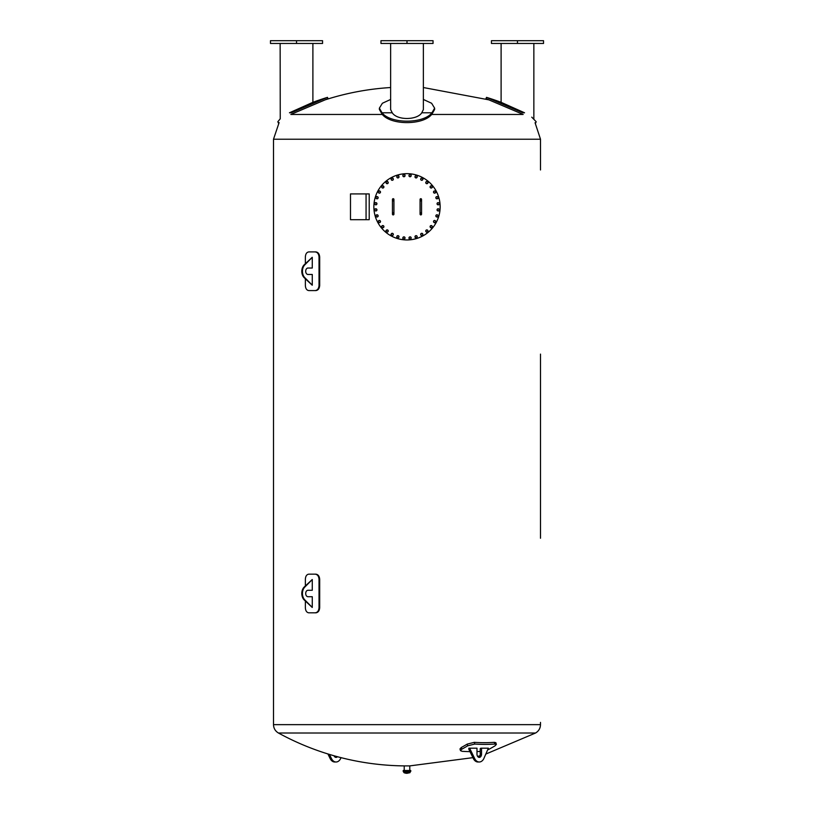 <?xml version="1.0" encoding="UTF-8"?>
<svg xmlns="http://www.w3.org/2000/svg" width="814" height="814" viewBox="0 0 814 814"><rect width="100%" height="100%" fill="white"/><g stroke="black" fill="none" stroke-linecap="round" stroke-linejoin="round"><path stroke-width="1.22" d="M479.263 761.996A7.825 5.535 -90 0 0 483.821 758.607L488.38 748.188L480.86 748.188A269.648 190.669 90 0 1 480.24 748.544L480.24 754.171L481.542 754.171A3.225 2.279 -90 0 1 479.263 757.396A3.225 2.279 -90 0 1 476.984 754.171L476.984 748.188L470.146 748.188L470.146 749.256L468.844 749.256L473.402 758.607A7.825 5.535 90 0 0 477.96 761.996L479.263 761.996A7.825 5.535 -90 0 1 474.704 758.607L470.146 749.256M470.146 748.188L468.915 748.188A269.363 190.466 90 0 1 468.844 748.229L468.844 749.256M470.014 751.637A269.495 176.618 -119.8 0 1 462.108 751.312L460.49 750.65L461.792 749.206A268.976 190.191 -90 0 0 467.704 745.817L474.776 744.057A269.495 176.618 60.2 0 0 494.831 744.057L496.367 744.423L495.044 745.817A268.976 190.191 90 0 1 489.133 749.206L488.176 749.674M480.24 751.434A269.495 176.618 -119.8 0 1 476.984 751.576M496.367 744.423L495.868 742.704L494.342 742.337A267.653 175.407 -119.8 0 1 474.287 742.337L467.216 744.108A267.134 188.889 90 0 1 461.304 747.496L459.991 748.941L460.49 750.65M481.542 748.188L481.542 754.171M478.612 757.264A3.225 2.279 90 0 0 480.24 754.171M524.542 112.78L501.109 102.32L524.542 112.78C536.691 120.38 536.691 120.38 524.542 112.78L522.812 112.78L486.528 97.354L522.812 112.78C540.588 123.952 540.588 123.952 522.812 112.78M531.756 117.155L536.182 121.734L535.551 123.219M279.121 122.548L273.504 139.225L540.496 139.225L535.052 122.71M522.181 114.021C539.967 125.468 539.967 125.468 522.181 114.021L485.978 98.626L522.181 114.021M501.109 43.457L501.109 102.32A269.576 269.576 0 0 0 486.528 97.354L485.978 98.626L488.858 99.847L423.372 87.536M517.48 40.7L491.442 40.7L491.442 43.457L543.528 43.457L543.528 40.7L517.48 40.7L517.48 43.457M423.372 43.457L423.372 109.575L421.764 112.78C417.348 120.116 397.242 120.635 392.236 112.78L390.628 109.575L390.628 43.457M390.628 99.45L382.387 103.256L379.375 108.16L382.031 112.78C390.476 123.942 423.504 123.962 431.969 112.78L434.625 108.16L431.613 103.256L423.372 99.45M434.625 108.16L434.625 109.442L432.01 114.021C423.616 125.468 390.384 125.468 381.99 114.021L379.375 109.442L379.375 108.16M407 40.7L380.962 40.7L380.962 43.457L433.038 43.457L433.038 40.7L407 40.7L407 43.457M289.458 112.78L312.891 102.32L289.458 112.78C277.309 120.38 277.309 120.38 289.458 112.78L291.28 112.739M291.188 112.78L327.472 97.354L291.188 112.78C273.412 123.952 273.412 123.952 291.188 112.78M280.148 43.457L280.24 118.854M280.148 118.936L277.818 121.734L278.5 123.168M291.819 114.021C274.033 125.468 274.033 125.468 291.819 114.021L328.022 98.626L291.819 114.021M390.628 87.536A267.898 267.898 0 0 0 325.142 99.847L328.022 98.626L327.472 97.354A269.576 269.576 0 0 0 312.891 102.32L312.891 43.457M322.558 40.7L270.472 40.7L270.472 43.457L322.558 43.457L322.558 40.7M296.52 40.7L296.52 43.457M393.193 198.697A0.733 0.733 0 0 1 393.823 199.806A0.733 0.733 0 0 1 392.552 199.806A0.733 0.733 0 0 1 393.193 198.697A0.733 0.733 0 0 0 392.45 199.44A0.733 0.733 0 0 0 393.193 200.173A0.733 0.733 0 0 0 393.925 199.44A0.733 0.733 0 0 0 393.193 198.697M393.193 214.906A0.733 0.733 0 0 1 392.45 214.163A0.733 0.733 0 0 1 393.193 213.431A0.733 0.733 0 0 1 393.925 214.163A0.733 0.733 0 0 1 393.193 214.906A0.733 0.733 0 0 1 392.552 213.797A0.733 0.733 0 0 1 393.823 213.797A0.733 0.733 0 0 1 393.193 214.906M373.86 206.807A33.14 33.14 0 0 1 423.575 178.103A33.14 33.14 0 0 1 423.575 235.511A33.14 33.14 0 0 1 373.86 206.807M420.807 198.697A0.733 0.733 0 0 1 421.449 199.806A0.733 0.733 0 0 1 420.177 199.806A0.733 0.733 0 0 1 420.807 198.697A0.733 0.733 0 0 0 420.075 199.44A0.733 0.733 0 0 0 420.807 200.173A0.733 0.733 0 0 0 421.55 199.44A0.733 0.733 0 0 0 420.807 198.697M420.807 214.906A0.733 0.733 0 0 1 420.177 213.797A0.733 0.733 0 0 1 421.449 213.797A0.733 0.733 0 0 1 420.807 214.906A0.733 0.733 0 0 1 420.075 214.163A0.733 0.733 0 0 1 420.807 213.431A0.733 0.733 0 0 1 421.55 214.163A0.733 0.733 0 0 1 420.807 214.906M396.703 237.169L397.558 235.714A1.109 1.109 0 0 0 397.181 237.586L396.703 237.169M397.558 235.714L398.646 235.928A1.109 1.109 0 0 0 397.558 235.714M398.646 235.928L398.992 236.976A1.109 1.109 0 0 0 398.646 235.928M398.992 236.976L398.27 237.8A1.109 1.109 0 0 0 398.992 236.976M398.27 237.8L397.181 237.586A1.109 1.109 0 0 0 398.27 237.8M390.974 234.574L392.104 233.313A1.109 1.109 0 0 0 391.371 235.083L390.974 234.574M392.104 233.313L393.121 233.74A1.109 1.109 0 0 0 392.104 233.313M393.121 233.74L393.264 234.829A1.109 1.109 0 0 0 393.121 233.74M393.264 234.829L392.389 235.5A1.109 1.109 0 0 0 393.264 234.829M392.389 235.5L391.371 235.083A1.109 1.109 0 0 0 392.389 235.5M385.867 230.922L387.21 229.894A1.109 1.109 0 0 0 386.151 231.491L385.867 230.922M387.21 229.894L388.136 230.515A1.109 1.109 0 0 0 387.21 229.894M388.136 230.515L388.064 231.614A1.109 1.109 0 0 0 388.136 230.515M388.064 231.614L387.067 232.102A1.109 1.109 0 0 0 388.064 231.614M387.067 232.102L386.151 231.491A1.109 1.109 0 0 0 387.067 232.102M381.573 226.333L383.089 225.59A1.109 1.109 0 0 0 381.735 226.943L381.573 226.333M383.089 225.59L383.872 226.373A1.109 1.109 0 0 0 383.089 225.59M383.872 226.373L383.587 227.442A1.109 1.109 0 0 0 383.872 226.373M383.587 227.442L382.519 227.727A1.109 1.109 0 0 0 383.587 227.442M382.519 227.727L381.735 226.943A1.109 1.109 0 0 0 382.519 227.727M378.245 220.991L379.884 220.563A1.109 1.109 0 0 0 378.286 221.632L378.245 220.991M379.884 220.563L380.494 221.489A1.109 1.109 0 0 0 379.884 220.563M380.494 221.489L380.006 222.476A1.109 1.109 0 0 0 380.494 221.489M380.006 222.476L378.907 222.548A1.109 1.109 0 0 0 380.006 222.476M378.907 222.548L378.286 221.632A1.109 1.109 0 0 0 378.907 222.548M376.027 215.11L377.716 215.008A1.109 1.109 0 0 0 375.946 215.741L376.027 215.11M377.716 215.008L378.144 216.036A1.109 1.109 0 0 0 377.716 215.008M378.144 216.036L377.472 216.911A1.109 1.109 0 0 0 378.144 216.036M377.472 216.911L376.373 216.768A1.109 1.109 0 0 0 377.472 216.911M376.373 216.768L375.946 215.741A1.109 1.109 0 0 0 376.373 216.768M375.01 208.913L376.679 209.147A1.109 1.109 0 0 0 374.796 209.513L375.01 208.913M376.679 209.147L376.892 210.226A1.109 1.109 0 0 0 376.679 209.147M376.892 210.226L376.058 210.958A1.109 1.109 0 0 0 376.892 210.226M376.058 210.958L375.02 210.602A1.109 1.109 0 0 0 376.058 210.958M375.02 210.602L374.796 209.513A1.109 1.109 0 0 0 375.02 210.602M375.213 202.625L376.801 203.185A1.109 1.109 0 0 0 374.888 203.185L375.213 202.625M376.801 203.185L376.801 204.283A1.109 1.109 0 0 0 376.801 203.185M376.801 204.283L375.844 204.843A1.109 1.109 0 0 0 376.801 204.283M375.844 204.843L374.888 204.283A1.109 1.109 0 0 0 375.844 204.843M374.888 204.283L374.888 203.185A1.109 1.109 0 0 0 374.888 204.283M376.638 196.51L378.093 197.364A1.109 1.109 0 0 0 376.21 196.988L376.638 196.51M378.093 197.364L377.879 198.443A1.109 1.109 0 0 0 378.093 197.364M377.879 198.443L376.831 198.799A1.109 1.109 0 0 0 377.879 198.443M376.831 198.799L375.997 198.067A1.109 1.109 0 0 0 376.831 198.799M375.997 198.067L376.21 196.988A1.109 1.109 0 0 0 375.997 198.067M379.222 190.781L380.484 191.9A1.109 1.109 0 0 0 378.724 191.168L379.222 190.781M380.484 191.9L380.067 192.918A1.109 1.109 0 0 0 380.484 191.9M380.067 192.918L378.968 193.071A1.109 1.109 0 0 0 380.067 192.918M378.968 193.071L378.296 192.185A1.109 1.109 0 0 0 378.968 193.071M378.296 192.185L378.724 191.168A1.109 1.109 0 0 0 378.296 192.185M382.885 185.673L383.903 187.017A1.109 1.109 0 0 0 382.315 185.948L382.885 185.673M383.903 187.017L383.292 187.932A1.109 1.109 0 0 0 383.903 187.017M383.292 187.932L382.193 187.861A1.109 1.109 0 0 0 383.292 187.932M382.193 187.861L381.695 186.874A1.109 1.109 0 0 0 382.193 187.861M381.695 186.874L382.315 185.948A1.109 1.109 0 0 0 381.695 186.874M387.474 181.369L388.207 182.896A1.109 1.109 0 0 0 386.853 181.542L387.474 181.369M388.207 182.896L387.423 183.669A1.109 1.109 0 0 0 388.207 182.896M387.423 183.669L386.365 183.384A1.109 1.109 0 0 0 387.423 183.669M386.365 183.384L386.07 182.316A1.109 1.109 0 0 0 386.365 183.384M386.07 182.316L386.853 181.542A1.109 1.109 0 0 0 386.07 182.316M392.806 178.052L393.233 179.68A1.109 1.109 0 0 0 392.175 178.093L392.806 178.052M393.233 179.68L392.317 180.301A1.109 1.109 0 0 0 393.233 179.68M392.317 180.301L391.32 179.813A1.109 1.109 0 0 0 392.317 180.301M391.32 179.813L391.249 178.704A1.109 1.109 0 0 0 391.32 179.813M391.249 178.704L392.175 178.093A1.109 1.109 0 0 0 391.249 178.704M398.687 175.834L398.789 177.523A1.109 1.109 0 0 0 398.056 175.753L398.687 175.834M398.789 177.523L397.771 177.94A1.109 1.109 0 0 0 398.789 177.523M397.771 177.94L396.896 177.269A1.109 1.109 0 0 0 397.771 177.94M396.896 177.269L397.039 176.17A1.109 1.109 0 0 0 396.896 177.269M397.039 176.17L398.056 175.753A1.109 1.109 0 0 0 397.039 176.17M404.894 174.807L404.66 176.485A1.109 1.109 0 0 0 404.283 174.603L404.894 174.807M404.66 176.485L403.581 176.699A1.109 1.109 0 0 0 404.66 176.485M403.581 176.699L402.849 175.865A1.109 1.109 0 0 0 403.581 176.699M402.849 175.865L403.205 174.817A1.109 1.109 0 0 0 402.849 175.865M403.205 174.817L404.283 174.603A1.109 1.109 0 0 0 403.205 174.817M411.172 175.01L410.622 176.607A1.109 1.109 0 0 0 410.622 174.695L411.172 175.01M410.622 176.607L409.513 176.607A1.109 1.109 0 0 0 410.622 176.607M409.513 176.607L408.964 175.651A1.109 1.109 0 0 0 409.513 176.607M408.964 175.651L409.513 174.695A1.109 1.109 0 0 0 408.964 175.651M409.513 174.695L410.622 174.695A1.109 1.109 0 0 0 409.513 174.695M417.297 176.435L416.442 177.89A1.109 1.109 0 0 0 416.819 176.017L417.297 176.435M416.442 177.89L415.354 177.676A1.109 1.109 0 0 0 416.442 177.89M415.354 177.676L415.008 176.628A1.109 1.109 0 0 0 415.354 177.676M415.008 176.628L415.73 175.804A1.109 1.109 0 0 0 415.008 176.628M415.73 175.804L416.819 176.017A1.109 1.109 0 0 0 415.73 175.804M423.026 179.029L421.896 180.291A1.109 1.109 0 0 0 422.629 178.52L423.026 179.029M421.896 180.291L420.879 179.863A1.109 1.109 0 0 0 421.896 180.291M420.879 179.863L420.736 178.775A1.109 1.109 0 0 0 420.879 179.863M420.736 178.775L421.611 178.103A1.109 1.109 0 0 0 420.736 178.775M421.611 178.103L422.629 178.52A1.109 1.109 0 0 0 421.611 178.103M428.133 182.692L426.79 183.71A1.109 1.109 0 0 0 427.849 182.112L428.133 182.692M426.79 183.71L425.864 183.089A1.109 1.109 0 0 0 426.79 183.71M425.864 183.089L425.936 181.99A1.109 1.109 0 0 0 425.864 183.089M425.936 181.99L426.933 181.502A1.109 1.109 0 0 0 425.936 181.99M426.933 181.502L427.849 182.112A1.109 1.109 0 0 0 426.933 181.502M432.427 187.271L430.911 188.014A1.109 1.109 0 0 0 432.265 186.66L432.427 187.271M430.911 188.014L430.128 187.23A1.109 1.109 0 0 0 430.911 188.014M430.128 187.23L430.413 186.162A1.109 1.109 0 0 0 430.128 187.23M430.413 186.162L431.481 185.877A1.109 1.109 0 0 0 430.413 186.162M431.481 185.877L432.265 186.66A1.109 1.109 0 0 0 431.481 185.877M435.755 192.613L434.116 193.04A1.109 1.109 0 0 0 435.714 191.972L435.755 192.613M434.116 193.04L433.506 192.114A1.109 1.109 0 0 0 434.116 193.04M433.506 192.114L433.994 191.127A1.109 1.109 0 0 0 433.506 192.114M433.994 191.127L435.093 191.056A1.109 1.109 0 0 0 433.994 191.127M435.093 191.056L435.714 191.972A1.109 1.109 0 0 0 435.093 191.056M437.973 198.494L436.284 198.596A1.109 1.109 0 0 0 438.054 197.863L437.973 198.494M436.284 198.596L435.856 197.568A1.109 1.109 0 0 0 436.284 198.596M435.856 197.568L436.528 196.693A1.109 1.109 0 0 0 435.856 197.568M436.528 196.693L437.627 196.835A1.109 1.109 0 0 0 436.528 196.693M437.627 196.835L438.054 197.863A1.109 1.109 0 0 0 437.627 196.835M438.99 204.69L437.322 204.467A1.109 1.109 0 0 0 439.204 204.09L438.99 204.69M437.322 204.467L437.108 203.378A1.109 1.109 0 0 0 437.322 204.467M437.108 203.378L437.942 202.655A1.109 1.109 0 0 0 437.108 203.378M437.942 202.655L438.98 203.001A1.109 1.109 0 0 0 437.942 202.655M438.98 203.001L439.204 204.09A1.109 1.109 0 0 0 438.98 203.001M438.787 210.979L437.199 210.419A1.109 1.109 0 0 0 439.112 210.419L438.787 210.979M437.199 210.419L437.199 209.32A1.109 1.109 0 0 0 437.199 210.419M437.199 209.32L438.156 208.771A1.109 1.109 0 0 0 437.199 209.32M438.156 208.771L439.112 209.32A1.109 1.109 0 0 0 438.156 208.771M439.112 209.32L439.112 210.419A1.109 1.109 0 0 0 439.112 209.32M437.362 217.094L435.907 216.249A1.109 1.109 0 0 0 437.79 216.616L437.362 217.094M435.907 216.249L436.121 215.161A1.109 1.109 0 0 0 435.907 216.249M436.121 215.161L437.169 214.804A1.109 1.109 0 0 0 436.121 215.161M437.169 214.804L438.003 215.537A1.109 1.109 0 0 0 437.169 214.804M438.003 215.537L437.79 216.616A1.109 1.109 0 0 0 438.003 215.537M434.778 222.822L433.516 221.703A1.109 1.109 0 0 0 435.276 222.436L434.778 222.822M433.516 221.703L433.933 220.686A1.109 1.109 0 0 0 433.516 221.703M433.933 220.686L435.032 220.543A1.109 1.109 0 0 0 433.933 220.686M435.032 220.543L435.704 221.418A1.109 1.109 0 0 0 435.032 220.543M435.704 221.418L435.276 222.436A1.109 1.109 0 0 0 435.704 221.418M431.115 227.93L430.097 226.587A1.109 1.109 0 0 0 431.685 227.655L431.115 227.93M430.097 226.587L430.708 225.671A1.109 1.109 0 0 0 430.097 226.587M430.708 225.671L431.807 225.743A1.109 1.109 0 0 0 430.708 225.671M431.807 225.743L432.305 226.73A1.109 1.109 0 0 0 431.807 225.743M432.305 226.73L431.685 227.655A1.109 1.109 0 0 0 432.305 226.73M426.526 232.234L425.793 230.718A1.109 1.109 0 0 0 427.147 232.071L426.526 232.234M425.793 230.718L426.577 229.935A1.109 1.109 0 0 0 425.793 230.718M426.577 229.935L427.635 230.22A1.109 1.109 0 0 0 426.577 229.935M427.635 230.22L427.93 231.288A1.109 1.109 0 0 0 427.635 230.22M427.93 231.288L427.147 232.071A1.109 1.109 0 0 0 427.93 231.288M421.194 235.551L420.767 233.923A1.109 1.109 0 0 0 421.825 235.511L421.194 235.551M420.767 233.923L421.683 233.303A1.109 1.109 0 0 0 420.767 233.923M421.683 233.303L422.68 233.791A1.109 1.109 0 0 0 421.683 233.303M422.68 233.791L422.751 234.9A1.109 1.109 0 0 0 422.68 233.791M422.751 234.9L421.825 235.511A1.109 1.109 0 0 0 422.751 234.9M415.313 237.769L415.211 236.091A1.109 1.109 0 0 0 415.944 237.851L415.313 237.769M415.211 236.091L416.229 235.663A1.109 1.109 0 0 0 415.211 236.091M416.229 235.663L417.104 236.335A1.109 1.109 0 0 0 416.229 235.663M417.104 236.335L416.961 237.434A1.109 1.109 0 0 0 417.104 236.335M416.961 237.434L415.944 237.851A1.109 1.109 0 0 0 416.961 237.434M409.106 238.797L409.34 237.128A1.109 1.109 0 0 0 409.717 239.001L409.106 238.797M409.34 237.128L410.419 236.905A1.109 1.109 0 0 0 409.34 237.128M410.419 236.905L411.151 237.739A1.109 1.109 0 0 0 410.419 236.905M411.151 237.739L410.795 238.787A1.109 1.109 0 0 0 411.151 237.739M410.795 238.787L409.717 239.001A1.109 1.109 0 0 0 410.795 238.787M402.828 238.594L403.378 236.996A1.109 1.109 0 0 0 403.378 238.909L402.828 238.594M403.378 236.996L404.487 236.996A1.109 1.109 0 0 0 403.378 236.996M404.487 236.996L405.036 237.953A1.109 1.109 0 0 0 404.487 236.996M405.036 237.953L404.487 238.909A1.109 1.109 0 0 0 405.036 237.953M404.487 238.909L403.378 238.909A1.109 1.109 0 0 0 404.487 238.909M540.496 354.11L540.496 538.247M366.066 193.915L369.21 193.915L369.21 219.688L366.066 219.688L366.066 193.915L350.488 193.915L350.488 219.688L366.066 219.688M309.462 251.913L315.842 251.913C318.162 252.218 319.434 253.937 319.688 257.071L319.688 285.429C319.434 288.563 318.162 290.283 315.842 290.588L309.462 290.588M305.362 263.614L305.362 257.071C305.545 253.937 306.695 252.218 308.811 251.913L315.191 251.913C317.501 252.218 318.783 253.937 319.027 257.071L319.027 285.429C318.783 288.563 317.501 290.283 315.191 290.588L308.811 290.588C306.695 290.283 305.545 288.563 305.362 285.429L305.362 278.887M315.191 290.588L315.842 290.588M315.191 251.913L315.842 251.913M309.462 574.155L315.842 574.155C318.162 574.46 319.434 576.18 319.688 579.314L319.688 607.671C319.434 610.805 318.162 612.525 315.842 612.83L309.462 612.83M305.362 585.856L305.362 579.314C305.545 576.18 306.695 574.46 308.811 574.155L315.191 574.155C317.501 574.46 318.783 576.18 319.027 579.314L319.027 607.671C318.783 610.805 317.501 612.525 315.191 612.83L308.811 612.83C306.695 612.525 305.545 610.805 305.362 607.671L305.362 601.129M315.191 612.83L315.842 612.83M315.191 574.155L315.842 574.155M540.496 724.643L273.504 724.643C273.626 728.337 275.285 731.125 278.459 733.017L535.541 733.017C538.715 731.125 540.374 728.337 540.496 724.643L540.496 722.384M404.222 770.034L404.222 765.893L409.778 765.893L472.934 757.651M535.541 733.017L486.09 753.947M479.945 755.768L477.625 756.42M403.948 770.492L410.053 770.492M410.785 771.418L403.215 771.418L403.215 770.492L410.785 770.492L409.961 772.679L407 773.3A7.367 7.367 0 0 1 404.039 772.679L409.961 772.679M273.504 139.225L273.504 724.643M312.271 257.305L312.271 268.03L307.977 268.03A3.225 2.279 -90 0 0 305.698 271.255A3.225 2.279 -90 0 0 307.977 274.471L312.271 274.471L312.271 285.195L304.751 277.605A7.825 5.535 -90 0 1 304.751 264.896L312.271 257.305M312.21 257.305L304.1 264.896A7.825 5.535 90 0 0 304.1 277.605L312.21 285.195M312.271 579.548L312.271 590.272L307.977 590.272A3.225 2.279 -90 0 0 305.698 593.498A3.225 2.279 -90 0 0 307.977 596.713L312.271 596.713L312.271 607.437L304.751 599.847A7.825 5.535 -90 0 1 304.751 587.138L312.271 579.548M312.21 579.548L304.1 587.138A7.825 5.535 90 0 0 304.1 599.847L312.21 607.437M335.388 757.264A3.225 2.279 90 0 0 336.375 756.42M337.444 756.705A3.225 2.279 -90 0 1 336.04 757.396A3.225 2.279 -90 0 1 334.055 755.768M341.066 757.651L340.598 758.607A7.825 5.535 -90 0 1 336.04 761.996A7.825 5.535 -90 0 1 331.481 758.607L329.436 754.415M327.91 753.947L330.179 758.607A7.825 5.535 90 0 0 334.737 761.996L336.04 761.996M474.776 744.057L474.287 742.337M467.704 745.817L467.216 744.108M494.831 744.057L494.342 742.337M461.792 749.206L461.304 747.496M473.402 758.607L474.704 758.607M421.764 112.78L431.969 112.78M382.031 112.78L392.236 112.78M392.45 200.905L392.45 212.698L393.925 212.698L393.925 200.905L392.45 200.905L392.45 199.44M420.075 200.905L420.075 212.698L421.55 212.698L421.55 200.905L420.075 200.905L420.075 199.44M319.027 285.429L319.688 285.429M319.027 257.071L319.688 257.071M319.027 607.671L319.688 607.671M319.027 579.314L319.688 579.314M523.168 114.459L431.481 114.459M382.519 114.459L290.832 114.459M304.1 277.605L304.751 277.605M304.1 264.896L304.751 264.896M304.1 599.847L304.751 599.847M304.1 587.138L304.751 587.138M331.481 758.607L330.179 758.607M533.852 43.457L533.852 118.936M393.925 200.905L393.925 199.44M392.45 212.698L392.45 214.163M393.925 212.698L393.925 214.163M421.55 200.905L421.55 199.44M420.075 212.698L420.075 214.163M421.55 212.698L421.55 214.163M278.459 733.017A267.643 267.643 0 0 0 404.222 765.893M409.778 770.034L409.778 765.893M403.215 771.418L404.039 772.679M540.496 139.225L540.496 169.973"/></g></svg>

